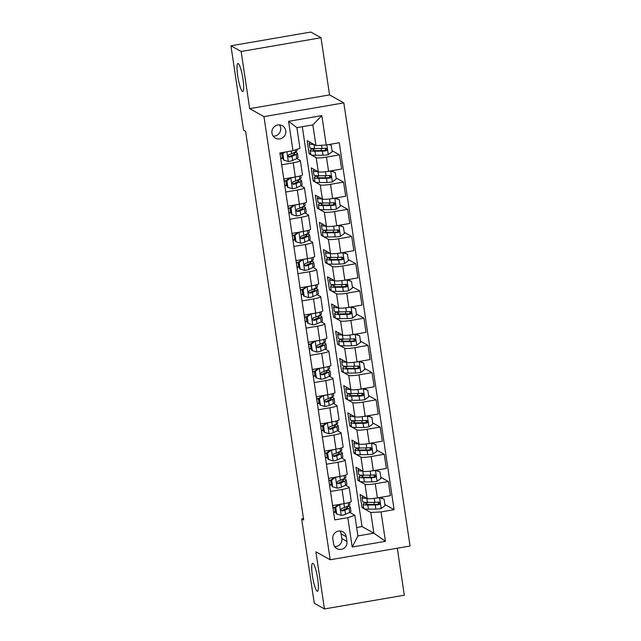 <?xml version="1.0" encoding="UTF-8"?>
<svg xmlns="http://www.w3.org/2000/svg" width="641" height="641" viewBox="0 0 641 641"><rect width="100%" height="100%" fill="white"/><g stroke="black" fill="none" stroke-linecap="round" stroke-linejoin="round"><path stroke-width="0.96" d="M242.442 91.431A14.214 2.348 80.2 0 1 237.891 76.96A14.214 2.348 80.2 0 1 237.947 63.483A14.214 2.348 80.2 0 1 238.276 63.555A14.214 2.348 80.2 0 1 242.819 78.026A14.214 2.348 80.2 0 1 242.763 91.495A14.214 2.348 80.2 0 1 242.442 91.431M317.127 591.186A14.214 2.348 80.2 0 1 312.576 576.716A14.214 2.348 80.2 0 1 312.632 563.239A14.214 2.348 80.2 0 1 312.96 563.311A14.214 2.348 80.2 0 1 317.511 577.781A14.214 2.348 80.2 0 1 317.455 591.258A14.214 2.348 80.2 0 1 317.127 591.186M271.96 133.12A7.107 6.947 119.2 0 0 282.817 137.679A7.107 6.947 119.2 0 0 282.336 125.724A7.107 6.947 119.2 0 0 271.96 133.12M273.17 136.132A7.107 6.947 119.2 0 0 279.46 124.875M321.013 37.747L241.144 51.488L249.686 108.65L329.554 94.908L321.013 37.747L310.813 32.05L230.944 45.791L243.556 130.171L245.599 131.309L303.69 520.011L301.647 518.873L314.258 603.253L324.458 608.95L404.319 595.209L397.3 548.215M329.554 94.908L343.824 102.881L410.056 546.02L330.187 559.761L263.956 116.622L343.824 102.881M346.933 541.469L346.22 536.677A6.883 6.731 119.2 0 0 335.708 532.254A6.883 6.731 119.2 0 0 332.839 538.985L333.552 543.776A6.883 6.731 119.2 0 0 344.073 548.191A6.883 6.731 119.2 0 0 346.933 541.469L341.837 538.624L341.124 533.833A6.883 6.731 119.2 0 0 340.002 530.988M381.05 511.927L385.441 541.325L352.197 547.045L347.807 517.648L354.81 515.252L357.902 535.932L373.871 533.184L370.778 512.504L381.05 511.927L394.103 509.675L339.265 142.759L326.213 145.002L315.941 145.579L312.848 124.891L296.879 127.639L299.972 148.327L292.969 150.723L288.57 121.325L321.814 115.604L326.213 145.002M292.969 150.723L279.909 152.967L334.746 519.891L347.807 517.648M241.144 51.488L230.944 45.791M249.686 108.65L263.956 116.622M330.187 559.761L315.909 551.789L324.458 608.95M303.473 518.561L301.647 518.873M356.636 527.511L362.045 526.582L373.871 533.184L385.441 541.325M354.81 515.252L349.682 512.383A16.986 2.219 -8.5 0 0 350.931 511.31L350.315 507.175A16.986 2.219 -8.5 0 0 347.11 506.366M281.679 164.809L293.209 162.83A8.886 1.162 -8.5 0 0 300.365 160.603A8.886 1.162 -8.5 0 0 300.212 160.434L296.799 158.527A16.986 2.219 -8.5 0 0 298.049 157.454L297.432 153.311A16.986 2.219 -8.5 0 0 294.219 152.51M285.75 192.036L297.272 190.048A8.886 1.162 -8.5 0 0 304.427 187.821A8.886 1.162 -8.5 0 0 304.275 187.653L300.869 185.746M289.812 219.254L301.342 217.267A8.886 1.162 -8.5 0 0 308.497 215.047A8.886 1.162 -8.5 0 0 308.345 214.871L304.932 212.964A16.986 2.219 -8.5 0 0 306.19 211.891L305.565 207.756A16.986 2.219 -8.5 0 0 302.36 206.947M293.882 246.473L305.412 244.485A8.886 1.162 -8.5 0 0 312.568 242.266A8.886 1.162 -8.5 0 0 312.415 242.09L309.002 240.183M297.953 273.691L309.483 271.712A8.886 1.162 -8.5 0 0 316.63 269.484A8.886 1.162 -8.5 0 0 316.486 269.308L313.072 267.409M302.015 300.909L313.545 298.93A8.886 1.162 -8.5 0 0 320.7 296.703A8.886 1.162 -8.5 0 0 320.548 296.535L317.143 294.628M306.086 328.136L317.615 326.149A8.886 1.162 -8.5 0 0 324.771 323.921A8.886 1.162 -8.5 0 0 324.618 323.753L321.205 321.846M310.156 355.354L321.686 353.367A8.886 1.162 -8.5 0 0 328.841 351.148A8.886 1.162 -8.5 0 0 328.689 350.972L325.275 349.065M314.226 382.573L325.748 380.586A8.886 1.162 -8.5 0 0 332.903 378.366A8.886 1.162 -8.5 0 0 332.751 378.19L329.346 376.283M318.289 409.791L329.819 407.804A8.886 1.162 -8.5 0 0 336.974 405.585A8.886 1.162 -8.5 0 0 336.821 405.408L333.408 403.51M322.359 437.01L333.889 435.031A8.886 1.162 -8.5 0 0 341.044 432.803A8.886 1.162 -8.5 0 0 340.892 432.635L337.478 430.728M326.429 464.228L337.959 462.249A8.886 1.162 -8.5 0 0 345.106 460.022A8.886 1.162 -8.5 0 0 344.962 459.853L341.549 457.946A16.986 2.219 -8.5 0 0 342.799 456.873L342.182 452.73A16.986 2.219 -8.5 0 0 338.969 451.929M330.492 491.455L342.022 489.468A8.886 1.162 -8.5 0 0 349.177 487.24A8.886 1.162 -8.5 0 0 349.025 487.072L345.619 485.165M363.591 507.327L362.013 507.6L370.778 512.504M362.013 507.6L360.058 494.532L367.117 498.474A8.886 1.162 -8.5 0 0 377.381 497.905L390.441 495.653L388.326 481.503L380.818 477.305M359.521 480.109L357.942 480.381L365.001 484.324A8.886 1.162 -8.5 0 0 375.265 483.747L388.326 481.503M357.942 480.381L355.995 467.313L363.046 471.255A8.886 1.162 -8.5 0 0 373.31 470.686L386.371 468.435L384.255 454.285L376.748 450.086M355.451 452.891L353.872 453.163L360.931 457.105A8.886 1.162 -8.5 0 0 371.195 456.528L384.255 454.285M353.872 453.163L351.925 440.095L358.976 444.037A8.886 1.162 -8.5 0 0 369.248 443.46L382.3 441.216L380.185 427.066L372.685 422.868M351.388 425.672L349.81 425.945L356.861 429.887A8.886 1.162 -8.5 0 0 367.133 429.31L380.185 427.066M349.81 425.945L347.855 412.876L354.914 416.818A8.886 1.162 -8.5 0 0 365.178 416.241L378.238 413.998L376.123 399.84L368.615 395.649M347.318 398.454L345.739 398.718L352.798 402.66A8.886 1.162 -8.5 0 0 363.062 402.091L376.123 399.84M345.739 398.718L343.784 385.658L350.843 389.6A8.886 1.162 -8.5 0 0 361.107 389.023L374.168 386.779L372.052 372.621L364.545 368.431M343.247 371.227L341.669 371.5L348.728 375.442A8.886 1.162 -8.5 0 0 358.992 374.873L372.052 372.621M341.669 371.5L339.722 358.439L346.773 362.381A8.886 1.162 -8.5 0 0 357.037 361.804L370.097 359.561L367.982 345.403L360.482 341.212M339.177 344.009L337.607 344.281L344.658 348.223A8.886 1.162 -8.5 0 0 354.922 347.646L367.982 345.403M337.607 344.281L335.652 331.213L342.711 335.155A8.886 1.162 -8.5 0 0 352.975 334.586L366.035 332.334L363.92 318.184L356.412 313.986M335.115 316.79L333.536 317.063L340.595 321.005A8.886 1.162 -8.5 0 0 350.859 320.428L363.92 318.184M333.536 317.063L331.581 303.994L338.64 307.936A8.886 1.162 -8.5 0 0 348.904 307.368L361.965 305.116L359.849 290.966L352.342 286.767M331.044 289.572L329.466 289.844L336.525 293.786A8.886 1.162 -8.5 0 0 346.789 293.209L359.849 290.966M329.466 289.844L327.519 276.776L334.57 280.718A8.886 1.162 -8.5 0 0 344.834 280.141L357.894 277.898L355.779 263.739L348.271 259.549M326.974 262.353L325.404 262.626L332.455 266.56A8.886 1.162 -8.5 0 0 342.719 265.991L355.779 263.739M325.404 262.626L323.449 249.557L330.5 253.499A8.886 1.162 -8.5 0 0 340.772 252.923L353.824 250.679L351.709 236.521L344.209 232.33M322.912 235.127L321.333 235.399L328.384 239.341A8.886 1.162 -8.5 0 0 338.656 238.773L351.709 236.521M321.333 235.399L319.378 222.339L326.437 226.281A8.886 1.162 -8.5 0 0 336.701 225.704L349.762 223.461L347.646 209.303L340.139 205.112M318.841 207.908L317.263 208.181L324.322 212.123A8.886 1.162 -8.5 0 0 334.586 211.554L347.646 209.303M317.263 208.181L315.308 195.12L322.367 199.055A8.886 1.162 -8.5 0 0 332.631 198.486L345.691 196.234L343.576 182.084L336.068 177.894M314.771 180.69L313.193 180.962L320.252 184.904A8.886 1.162 -8.5 0 0 330.516 184.328L343.576 182.084M313.193 180.962L311.246 167.894L318.297 171.836A8.886 1.162 -8.5 0 0 328.561 171.267L341.621 169.016L339.506 154.866L332.006 150.667M310.701 153.471L309.13 153.744L316.181 157.686A8.886 1.162 -8.5 0 0 326.445 157.109L339.506 154.866M309.13 153.744L307.175 140.675L315.941 145.579M362.045 526.582L302.288 126.71M335.932 512.087L333.64 512.48M332.607 505.605L344.137 503.626A8.886 1.162 -8.5 0 0 351.292 501.398L349.177 487.24M394.103 509.675L384.888 504.531M331.87 484.868L329.57 485.261M328.545 478.386L340.075 476.399A8.886 1.162 -8.5 0 0 347.222 474.18L345.106 460.022M327.799 457.65L325.5 458.043M324.474 451.168L336.004 449.181A8.886 1.162 -8.5 0 0 343.159 446.961L341.044 432.803M323.729 430.423L321.437 430.824M320.404 423.949L331.934 421.962A8.886 1.162 -8.5 0 0 339.089 419.735L336.974 405.585M319.667 403.205L317.367 403.606M316.342 396.723L327.863 394.744A8.886 1.162 -8.5 0 0 335.019 392.516L332.903 378.366M315.596 375.987L313.297 376.379M312.271 369.504L323.801 367.525A8.886 1.162 -8.5 0 0 330.956 365.298L328.841 351.148M311.526 348.768L309.226 349.161M308.201 342.286L319.731 340.299A8.886 1.162 -8.5 0 0 326.886 338.079L324.771 323.921M307.456 321.55L305.164 321.942M304.13 315.068L315.66 313.08A8.886 1.162 -8.5 0 0 322.816 310.861L320.7 296.703M303.393 294.331L301.094 294.724M300.068 287.849L311.598 285.862A8.886 1.162 -8.5 0 0 318.745 283.642L316.63 269.484M299.323 267.105L297.023 267.505M295.998 260.631L307.528 258.644A8.886 1.162 -8.5 0 0 314.683 256.416L312.568 242.266M295.253 239.886L292.961 240.287M291.927 233.404L303.457 231.425A8.886 1.162 -8.5 0 0 310.613 229.198L308.497 215.047M291.19 212.668L288.891 213.06M287.865 206.186L299.387 204.207A8.886 1.162 -8.5 0 0 306.542 201.979L304.427 187.821M287.12 185.449L284.82 185.842M283.795 178.967L295.325 176.98A8.886 1.162 -8.5 0 0 302.48 174.761L300.365 160.603M283.05 158.231L280.75 158.623M357.902 535.932L352.197 547.045M288.57 121.325L296.879 127.639M321.814 115.604L312.848 124.891M334.674 546.613A6.883 6.731 119.2 0 0 341.837 538.624M339.538 504.411L335.724 507.44L336.701 513.97L341.349 515.404A5.881 0.769 -8.5 0 0 345.531 514.33L349.649 512.399L349.033 508.265A16.986 2.219 -8.5 0 0 350.315 507.175M335.884 511.718A14.102 1.843 -8.5 0 0 335.315 511.79L333.568 512.031M339.714 504.515A5.881 0.769 -8.5 0 0 342.606 503.882M335.724 507.44L335.195 507.143L336.172 513.673L336.701 513.97M335.195 507.143L338.736 504.555M335.203 507.207A16.986 2.219 -8.5 0 0 334.947 507.239L332.895 507.52M335.315 511.79L334.698 507.656A14.102 1.843 171.5 0 1 335.259 507.584M345.771 506.991A14.102 1.843 171.5 0 1 347.462 507.6A14.102 1.843 171.5 0 1 346.396 508.505L341.709 510.629L342.294 510.957A5.881 0.769 -8.5 0 0 344.914 510.188L349.033 508.265M334.698 507.656L332.951 507.896M349.601 502.36L349.93 504.555A16.986 2.219 171.5 0 1 348.64 505.653L344.521 507.576A5.881 0.769 171.5 0 1 341.901 508.345L340.876 510.036L342.294 510.957M366.235 502.408A16.986 2.219 -8.5 0 0 363.118 504.211L363.743 508.345A16.986 2.219 171.5 0 0 368.447 509.17L375.898 509.106A5.881 0.769 171.5 0 0 381.066 508.569L385.057 505.653L384.079 499.115L379.432 497.68A5.881 0.769 171.5 0 1 376.003 498.121M366.764 498.281A16.986 2.219 171.5 0 1 362.117 497.456A16.986 2.219 171.5 0 1 363.367 496.382M377.573 504.395L378.527 504.187A8.109 1.058 -8.5 0 0 378.863 504.122M379.432 497.552L384.079 499.115M363.118 504.211A16.986 2.219 -8.5 0 0 367.83 505.028L375.281 504.964A5.881 0.769 -8.5 0 0 378.775 504.683L379.576 504.283L379.897 503.041L378.382 502.071A5.881 0.769 171.5 0 1 374.889 502.352L367.437 502.416A16.986 2.219 171.5 0 1 362.734 501.599L362.117 497.456M381.299 497.232L382.236 498.257A8.109 1.058 171.5 0 1 382.381 498.418A8.109 1.058 171.5 0 1 382.381 498.458L382.381 498.418M378.975 502.111L378.19 504.355L369.881 504.467A14.102 1.843 171.5 0 1 365.979 503.786A14.102 1.843 171.5 0 1 368.206 502.408M335.467 477.192L331.661 480.213L332.631 486.751L337.278 488.186A5.881 0.769 -8.5 0 0 341.461 487.104L345.587 485.181A16.986 2.219 -8.5 0 0 346.869 484.091L346.252 479.949A16.986 2.219 -8.5 0 0 343.039 479.148M331.814 484.5A14.102 1.843 -8.5 0 0 331.253 484.572L329.498 484.812M335.652 477.297A5.881 0.769 -8.5 0 0 338.536 476.664M331.661 480.213L331.125 479.917L332.102 486.455L332.631 486.751M331.125 479.917L334.666 477.329M345.531 475.141L345.86 477.337A16.986 2.219 171.5 0 1 344.578 478.426L340.451 480.357A5.881 0.769 171.5 0 1 337.839 481.127L336.813 482.817L338.224 483.739A5.881 0.769 -8.5 0 0 340.844 482.969L344.962 481.046A16.986 2.219 -8.5 0 0 346.252 479.949M331.141 479.989A16.986 2.219 -8.5 0 0 330.876 480.021L328.825 480.301M331.253 484.572L330.636 480.438A14.102 1.843 171.5 0 1 331.197 480.357M341.701 479.772A14.102 1.843 171.5 0 1 343.392 480.381A14.102 1.843 171.5 0 1 342.326 481.287L337.639 483.41L338.224 483.739M330.636 480.438L328.881 480.67M331.397 449.974L327.591 452.995L328.569 459.533L333.208 460.967A5.881 0.769 -8.5 0 0 337.398 459.885L341.517 457.962L340.9 453.82A16.986 2.219 -8.5 0 0 342.182 452.73M327.743 457.281A14.102 1.843 -8.5 0 0 327.182 457.353L325.436 457.594M331.581 450.078A5.881 0.769 -8.5 0 0 334.474 449.445M327.591 452.995L327.062 452.698L328.04 459.236L328.569 459.533M327.062 452.698L330.596 450.11M327.07 452.762A16.986 2.219 -8.5 0 0 326.806 452.802L324.763 453.075M327.182 457.353L326.565 453.219A14.102 1.843 171.5 0 1 327.126 453.139M337.631 452.554A14.102 1.843 171.5 0 1 339.329 453.155A14.102 1.843 171.5 0 1 338.264 454.068L333.568 456.192L334.161 456.52A5.881 0.769 -8.5 0 0 336.781 455.751L340.9 453.82M326.565 453.219L324.819 453.451M341.461 447.923L341.789 450.118A16.986 2.219 171.5 0 1 340.507 451.208L336.389 453.139A5.881 0.769 171.5 0 1 333.769 453.908L332.743 455.599L334.161 456.52M327.335 422.756L323.521 425.776L324.498 432.306L329.137 433.741A5.881 0.769 -8.5 0 0 333.328 432.667L337.446 430.744A16.986 2.219 -8.5 0 0 338.728 429.646L338.111 425.512A16.986 2.219 -8.5 0 0 334.898 424.711M323.673 430.055A14.102 1.843 -8.5 0 0 323.112 430.135L321.365 430.367M327.511 422.86A5.881 0.769 -8.5 0 0 330.403 422.227M323.521 425.776L322.992 425.48L323.969 432.01L324.498 432.306M322.992 425.48L326.525 422.892M337.39 420.704L337.719 422.9A16.986 2.219 171.5 0 1 336.437 423.989L332.318 425.92A5.881 0.769 171.5 0 1 329.698 426.69L328.673 428.38L330.091 429.302A5.881 0.769 -8.5 0 0 332.711 428.533L336.829 426.602A16.986 2.219 -8.5 0 0 338.111 425.512M323 425.544A16.986 2.219 -8.5 0 0 322.735 425.584L320.692 425.856M323.112 430.135L322.495 425.993A14.102 1.843 171.5 0 1 323.056 425.92M333.56 425.336A14.102 1.843 171.5 0 1 335.259 425.936A14.102 1.843 171.5 0 1 334.193 426.842L329.506 428.973L330.091 429.302M322.495 425.993L320.748 426.233M362.173 475.189A16.986 2.219 -8.5 0 0 359.056 476.992L359.673 481.127A16.986 2.219 171.5 0 0 364.376 481.944L371.828 481.88A5.881 0.769 171.5 0 0 376.996 481.351L380.986 478.434L380.009 471.896L375.37 470.462A5.881 0.769 171.5 0 1 371.94 470.903M362.694 471.063A16.986 2.219 171.5 0 1 358.047 470.238A16.986 2.219 171.5 0 1 359.297 469.164M373.503 477.176L374.464 476.968A8.109 1.058 -8.5 0 0 374.793 476.896M375.362 470.334L380.009 471.896M359.056 476.992A16.986 2.219 -8.5 0 0 363.759 477.809L371.211 477.745A5.881 0.769 -8.5 0 0 374.705 477.465L375.506 477.056L375.826 475.822L374.32 474.853A5.881 0.769 171.5 0 1 370.827 475.133L363.367 475.197A16.986 2.219 171.5 0 1 358.664 474.38L358.047 470.238M377.228 470.013L378.174 471.039A8.109 1.058 171.5 0 1 378.31 471.199A8.109 1.058 171.5 0 1 378.31 471.239L378.31 471.199M374.905 474.893L374.12 477.136L365.819 477.241A14.102 1.843 171.5 0 1 361.909 476.559A14.102 1.843 171.5 0 1 364.136 475.189M358.103 447.971A16.986 2.219 -8.5 0 0 354.986 449.766L355.603 453.908A16.986 2.219 171.5 0 0 360.314 454.725L367.766 454.661A5.881 0.769 171.5 0 0 372.926 454.132L376.916 451.208L375.938 444.678L371.299 443.243A5.881 0.769 171.5 0 1 367.87 443.684M358.623 443.836A16.986 2.219 171.5 0 1 353.976 443.019A16.986 2.219 171.5 0 1 355.226 441.945M369.432 449.958L370.394 449.75A8.109 1.058 -8.5 0 0 370.722 449.678M371.299 443.107L375.938 444.678M354.986 449.766A16.986 2.219 -8.5 0 0 359.689 450.591L367.149 450.527A5.881 0.769 -8.5 0 0 370.642 450.246L371.443 449.838L371.756 448.604L370.25 447.634A5.881 0.769 171.5 0 1 366.756 447.915L359.305 447.979A16.986 2.219 171.5 0 1 354.593 447.154L353.976 443.019M373.158 442.787L374.104 443.82A8.109 1.058 171.5 0 1 374.24 443.981A8.109 1.058 171.5 0 1 374.24 444.021M370.843 447.674L370.049 449.918L361.748 450.022A14.102 1.843 171.5 0 1 357.838 449.341A14.102 1.843 171.5 0 1 360.074 447.971M354.032 420.744A16.986 2.219 -8.5 0 0 350.915 422.547L351.54 426.69A16.986 2.219 171.5 0 0 356.244 427.507L363.695 427.443A5.881 0.769 171.5 0 0 368.855 426.914L372.854 423.989L371.876 417.459L367.229 416.025A5.881 0.769 171.5 0 1 363.8 416.466M354.561 416.618A16.986 2.219 171.5 0 1 349.906 415.801A16.986 2.219 171.5 0 1 351.164 414.719M365.37 422.731L366.323 422.531A8.109 1.058 -8.5 0 0 366.652 422.459M367.229 415.889L371.876 417.459M350.915 422.547A16.986 2.219 -8.5 0 0 355.627 423.372L363.078 423.308A5.881 0.769 -8.5 0 0 366.572 423.028L367.373 422.619L367.694 421.385L366.179 420.408A5.881 0.769 171.5 0 1 362.686 420.696L355.234 420.76A16.986 2.219 171.5 0 1 350.531 419.935L349.906 415.801M369.096 415.568L370.033 416.602A8.109 1.058 171.5 0 1 370.178 416.754A8.109 1.058 171.5 0 1 370.178 416.802L370.178 416.754M366.772 420.456L365.987 422.699L357.678 422.804A14.102 1.843 171.5 0 1 353.776 422.123A14.102 1.843 171.5 0 1 356.003 420.752M323.264 395.537L319.45 398.558L320.428 405.088L325.075 406.522A5.881 0.769 -8.5 0 0 329.258 405.449L333.376 403.518A16.986 2.219 -8.5 0 0 334.666 402.428L334.041 398.293A16.986 2.219 -8.5 0 0 330.836 397.492M319.611 402.836A14.102 1.843 -8.5 0 0 319.05 402.917L317.295 403.149M323.449 395.633A5.881 0.769 -8.5 0 0 326.333 395.008M319.45 398.558L318.922 398.261L319.899 404.791L320.428 405.088M318.922 398.261L322.463 395.673M333.328 393.478L333.657 395.681A16.986 2.219 171.5 0 1 332.375 396.771L328.248 398.694A5.881 0.769 171.5 0 1 325.636 399.471L324.61 401.162L326.021 402.083A5.881 0.769 -8.5 0 0 328.641 401.314L332.759 399.383A16.986 2.219 -8.5 0 0 334.041 398.293M318.93 398.325A16.986 2.219 -8.5 0 0 318.673 398.357L316.622 398.638M319.05 402.917L318.425 398.774A14.102 1.843 171.5 0 1 318.986 398.702M329.498 398.117A14.102 1.843 171.5 0 1 331.189 398.718A14.102 1.843 171.5 0 1 330.123 399.623L325.436 401.755L326.021 402.083M318.425 398.774L316.678 399.014M349.97 393.526A16.986 2.219 -8.5 0 0 346.853 395.329L347.47 399.463A16.986 2.219 171.5 0 0 352.173 400.288L359.625 400.224A5.881 0.769 171.5 0 0 364.793 399.688L368.783 396.771L367.806 390.241L363.167 388.807A5.881 0.769 171.5 0 1 359.737 389.247M350.491 389.399A16.986 2.219 171.5 0 1 345.844 388.582A16.986 2.219 171.5 0 1 347.093 387.501M361.3 395.513L362.253 395.313A8.109 1.058 -8.5 0 0 362.59 395.241M363.159 388.67L367.806 390.241M346.853 395.329A16.986 2.219 -8.5 0 0 351.556 396.154L359.008 396.082A5.881 0.769 -8.5 0 0 362.502 395.801L363.303 395.401L363.623 394.167L362.109 393.189A5.881 0.769 171.5 0 1 358.615 393.47L351.164 393.534A16.986 2.219 171.5 0 1 346.46 392.717L345.844 388.582M365.025 388.35L365.971 389.383A8.109 1.058 171.5 0 1 366.107 389.536A8.109 1.058 171.5 0 1 366.107 389.584M362.702 393.237L361.917 395.473L353.616 395.585A14.102 1.843 171.5 0 1 349.706 394.904A14.102 1.843 171.5 0 1 351.933 393.534M319.194 368.319L315.388 371.339L316.366 377.87L321.005 379.304A5.881 0.769 -8.5 0 0 325.195 378.23L329.314 376.299A16.986 2.219 -8.5 0 0 330.596 375.209L329.979 371.075A16.986 2.219 -8.5 0 0 326.766 370.266M315.54 375.618A14.102 1.843 -8.5 0 0 314.979 375.69L313.233 375.93M319.378 368.415A5.881 0.769 -8.5 0 0 322.271 367.79M315.388 371.339L314.859 371.043L315.829 377.573L316.366 377.87M314.859 371.043L318.393 368.455M329.258 366.259L329.586 368.455A16.986 2.219 171.5 0 1 328.304 369.553L324.186 371.476A5.881 0.769 171.5 0 1 321.566 372.245L320.54 373.943L321.958 374.857A5.881 0.769 -8.5 0 0 324.57 374.088L328.697 372.165A16.986 2.219 -8.5 0 0 329.979 371.075M314.867 371.107A16.986 2.219 -8.5 0 0 314.603 371.139L312.552 371.419M314.979 375.69L314.362 371.556A14.102 1.843 171.5 0 1 314.923 371.484M325.428 370.899A14.102 1.843 171.5 0 1 327.118 371.5A14.102 1.843 171.5 0 1 326.053 372.405L321.365 374.536L321.958 374.857M314.362 371.556L312.608 371.796M315.124 341.092L311.318 344.121L312.295 350.651L316.934 352.085A5.881 0.769 -8.5 0 0 321.125 351.012L325.243 349.081A16.986 2.219 -8.5 0 0 326.525 347.991L325.908 343.848A16.986 2.219 -8.5 0 0 322.695 343.047M311.47 348.4A14.102 1.843 -8.5 0 0 310.909 348.472L309.162 348.712M315.308 341.196A5.881 0.769 -8.5 0 0 318.2 340.563M311.318 344.121L310.789 343.824L311.766 350.355L312.295 350.651M310.789 343.824L314.322 341.236M325.187 339.041L325.516 341.236A16.986 2.219 171.5 0 1 324.234 342.334L320.115 344.257A5.881 0.769 171.5 0 1 317.495 345.026L316.47 346.717L317.888 347.638A5.881 0.769 -8.5 0 0 320.508 346.869L324.626 344.946A16.986 2.219 -8.5 0 0 325.908 343.848M310.797 343.888A16.986 2.219 -8.5 0 0 310.532 343.921L308.489 344.201M310.909 348.472L310.292 344.337A14.102 1.843 171.5 0 1 310.853 344.265M321.357 343.672A14.102 1.843 171.5 0 1 323.056 344.281A14.102 1.843 171.5 0 1 321.99 345.187L317.303 347.31L317.888 347.638M310.292 344.337L308.545 344.57M311.061 313.874L307.247 316.894L308.225 323.433L312.872 324.867A5.881 0.769 -8.5 0 0 317.055 323.785L321.173 321.862A16.986 2.219 -8.5 0 0 322.463 320.772L321.838 316.63A16.986 2.219 -8.5 0 0 318.633 315.829M307.408 321.181A14.102 1.843 -8.5 0 0 306.839 321.253L305.092 321.494M311.238 313.978A5.881 0.769 -8.5 0 0 314.13 313.345M307.247 316.894L306.719 316.598L307.696 323.136L308.225 323.433M306.719 316.598L310.26 314.01M321.125 311.822L321.453 314.018A16.986 2.219 171.5 0 1 320.163 315.108L316.045 317.039A5.881 0.769 171.5 0 1 313.425 317.808L312.407 319.498L313.818 320.42A5.881 0.769 -8.5 0 0 316.438 319.651L320.556 317.728A16.986 2.219 -8.5 0 0 321.838 316.63M306.727 316.67A16.986 2.219 -8.5 0 0 306.47 316.702L304.419 316.983M306.839 321.253L306.222 317.119A14.102 1.843 171.5 0 1 306.783 317.039M317.295 316.454A14.102 1.843 171.5 0 1 318.986 317.063A14.102 1.843 171.5 0 1 317.92 317.968L313.233 320.091L313.818 320.42M306.222 317.119L304.475 317.351M306.991 286.655L303.185 289.676L304.155 296.206L308.802 297.648A5.881 0.769 -8.5 0 0 312.984 296.567L317.111 294.644A16.986 2.219 -8.5 0 0 318.393 293.546L317.776 289.411A16.986 2.219 -8.5 0 0 314.563 288.61M303.337 293.963A14.102 1.843 -8.5 0 0 302.776 294.035L301.03 294.267M307.175 286.759A5.881 0.769 -8.5 0 0 310.06 286.126M303.185 289.676L302.648 289.379L303.626 295.918L304.155 296.206M302.648 289.379L306.19 286.791M317.055 284.604L317.383 286.799A16.986 2.219 171.5 0 1 316.101 287.889L311.975 289.82A5.881 0.769 171.5 0 1 309.363 290.589L308.337 292.28L309.747 293.201A5.881 0.769 -8.5 0 0 312.367 292.432L316.486 290.501A16.986 2.219 -8.5 0 0 317.776 289.411M302.664 289.444A16.986 2.219 -8.5 0 0 302.4 289.484L300.349 289.756M302.776 294.035L302.159 289.9A14.102 1.843 171.5 0 1 302.72 289.82M313.225 289.235A14.102 1.843 171.5 0 1 314.915 289.836A14.102 1.843 171.5 0 1 313.85 290.742L309.162 292.873L309.747 293.201M302.159 289.9L300.405 290.133M302.921 259.437L299.115 262.457L300.092 268.988L304.731 270.422A5.881 0.769 -8.5 0 0 308.922 269.348L313.04 267.425A16.986 2.219 -8.5 0 0 314.322 266.327L313.705 262.193A16.986 2.219 -8.5 0 0 310.492 261.392M299.267 266.736A14.102 1.843 -8.5 0 0 298.706 266.816L296.959 267.049M303.105 259.541A5.881 0.769 -8.5 0 0 305.997 258.908M299.115 262.457L298.586 262.161L299.563 268.691L300.092 268.988M298.586 262.161L302.119 259.573M312.984 257.386L313.313 259.581A16.986 2.219 171.5 0 1 312.031 260.671L307.912 262.602A5.881 0.769 171.5 0 1 305.292 263.371L304.267 265.062L305.685 265.983A5.881 0.769 -8.5 0 0 308.305 265.214L312.423 263.283A16.986 2.219 -8.5 0 0 313.705 262.193M298.594 262.225A16.986 2.219 -8.5 0 0 298.329 262.265L296.286 262.538M298.706 266.816L298.089 262.674A14.102 1.843 171.5 0 1 298.65 262.602M309.154 262.017A14.102 1.843 171.5 0 1 310.853 262.618A14.102 1.843 171.5 0 1 309.787 263.523L305.092 265.654L305.685 265.983M298.089 262.674L296.342 262.914M345.9 366.307A16.986 2.219 -8.5 0 0 342.783 368.11L343.4 372.245A16.986 2.219 171.5 0 0 348.103 373.07L355.563 373.006A5.881 0.769 171.5 0 0 360.723 372.469L364.713 369.553L363.735 363.022L359.096 361.58A5.881 0.769 171.5 0 1 355.667 362.029M346.42 362.181A16.986 2.219 171.5 0 1 341.773 361.356A16.986 2.219 171.5 0 1 343.023 360.282M357.229 368.295L358.191 368.094A8.109 1.058 -8.5 0 0 358.519 368.022M359.096 361.452L363.735 363.022M342.783 368.11A16.986 2.219 -8.5 0 0 347.486 368.928L354.938 368.863A5.881 0.769 -8.5 0 0 358.431 368.583L359.24 368.182L359.553 366.948L358.047 365.971A5.881 0.769 171.5 0 1 354.553 366.251L347.101 366.315A16.986 2.219 171.5 0 1 342.39 365.498L341.773 361.356M360.955 361.131L361.901 362.157A8.109 1.058 171.5 0 1 362.037 362.317A8.109 1.058 171.5 0 1 362.037 362.357L362.037 362.317M358.639 366.011L357.846 368.255L349.545 368.367A14.102 1.843 171.5 0 1 345.635 367.686A14.102 1.843 171.5 0 1 347.871 366.307M341.829 339.089A16.986 2.219 -8.5 0 0 338.712 340.892L339.329 345.026A16.986 2.219 171.5 0 0 344.041 345.852L351.492 345.779A5.881 0.769 171.5 0 0 356.652 345.251L360.643 342.334L359.673 335.796L355.026 334.362A5.881 0.769 171.5 0 1 351.597 334.802M342.35 334.963A16.986 2.219 171.5 0 1 337.703 334.137A16.986 2.219 171.5 0 1 338.953 333.064M353.159 341.076L354.12 340.868A8.109 1.058 -8.5 0 0 354.449 340.796M355.026 334.233L359.673 335.796M338.712 340.892A16.986 2.219 -8.5 0 0 343.424 341.709L350.875 341.645A5.881 0.769 -8.5 0 0 354.369 341.365L355.17 340.964L355.483 339.722L353.976 338.752A5.881 0.769 171.5 0 1 350.483 339.033L343.031 339.097A16.986 2.219 171.5 0 1 338.32 338.28L337.703 334.137M356.893 333.913L357.83 334.939A8.109 1.058 171.5 0 1 357.966 335.099A8.109 1.058 171.5 0 1 357.966 335.139M354.569 338.793L353.784 341.036L345.475 341.148A14.102 1.843 171.5 0 1 341.573 340.467A14.102 1.843 171.5 0 1 343.8 339.089M337.759 311.871A16.986 2.219 -8.5 0 0 334.642 313.673L335.267 317.808A16.986 2.219 171.5 0 0 339.97 318.625L347.422 318.561A5.881 0.769 171.5 0 0 352.59 318.032L356.58 315.108L355.603 308.577L350.956 307.143A5.881 0.769 171.5 0 1 347.526 307.584M338.288 307.744A16.986 2.219 171.5 0 1 333.64 306.919A16.986 2.219 171.5 0 1 334.89 305.845M349.097 313.858L350.05 313.649A8.109 1.058 -8.5 0 0 350.387 313.577M350.956 307.007L355.603 308.577M334.642 313.673A16.986 2.219 -8.5 0 0 339.353 314.491L346.805 314.427A5.881 0.769 -8.5 0 0 350.298 314.146L351.1 313.737L351.42 312.504L349.906 311.534A5.881 0.769 171.5 0 1 346.412 311.814L338.961 311.879A16.986 2.219 171.5 0 1 334.257 311.053L333.64 306.919M352.822 306.686L353.76 307.72A8.109 1.058 171.5 0 1 353.904 307.88A8.109 1.058 171.5 0 1 353.904 307.92L353.904 307.88M350.499 311.574L349.714 313.818L341.405 313.922A14.102 1.843 171.5 0 1 337.503 313.241A14.102 1.843 171.5 0 1 339.73 311.871M333.697 284.652A16.986 2.219 -8.5 0 0 330.58 286.447L331.197 290.589A16.986 2.219 171.5 0 0 335.9 291.407L343.36 291.343A5.881 0.769 171.5 0 0 348.52 290.814L352.51 287.889L351.532 281.359L346.893 279.925A5.881 0.769 171.5 0 1 343.464 280.365M334.217 280.518A16.986 2.219 171.5 0 1 329.57 279.7A16.986 2.219 171.5 0 1 330.82 278.627M345.026 286.631L345.988 286.431A8.109 1.058 -8.5 0 0 346.316 286.359M346.893 279.788L351.532 281.359M330.58 286.447A16.986 2.219 -8.5 0 0 335.283 287.272L342.735 287.208A5.881 0.769 -8.5 0 0 346.228 286.928L347.029 286.519L347.35 285.285L345.844 284.316A5.881 0.769 171.5 0 1 342.35 284.596L334.89 284.66A16.986 2.219 171.5 0 1 330.187 283.835L329.57 279.7M348.752 279.468L349.698 280.502A8.109 1.058 171.5 0 1 349.834 280.662A8.109 1.058 171.5 0 1 349.834 280.702L349.834 280.662M346.428 284.356L345.643 286.599L337.342 286.703A14.102 1.843 171.5 0 1 333.432 286.022A14.102 1.843 171.5 0 1 335.66 284.652M329.626 257.426A16.986 2.219 -8.5 0 0 326.509 259.228L327.126 263.371A16.986 2.219 171.5 0 0 331.838 264.188L339.289 264.124A5.881 0.769 171.5 0 0 344.449 263.595L348.44 260.671L347.462 254.14L342.823 252.706A5.881 0.769 171.5 0 1 339.393 253.147M330.147 253.299A16.986 2.219 171.5 0 1 325.5 252.482A16.986 2.219 171.5 0 1 326.75 251.4M340.956 259.413L341.917 259.212A8.109 1.058 -8.5 0 0 342.246 259.14M342.823 252.57L347.462 254.14M326.509 259.228A16.986 2.219 -8.5 0 0 331.213 260.054L338.672 259.99A5.881 0.769 -8.5 0 0 342.166 259.701L342.967 259.301L343.28 258.067L341.773 257.089A5.881 0.769 171.5 0 1 338.28 257.37L330.828 257.442A16.986 2.219 171.5 0 1 326.117 256.616L325.5 252.482M344.682 252.25L345.627 253.283A8.109 1.058 171.5 0 1 345.763 253.435A8.109 1.058 171.5 0 1 345.763 253.483L345.763 253.435M342.366 257.137L341.573 259.381L333.272 259.485A14.102 1.843 171.5 0 1 329.362 258.804A14.102 1.843 171.5 0 1 331.597 257.434M298.858 232.218L295.044 235.239L296.022 241.769L300.661 243.203A5.881 0.769 -8.5 0 0 304.852 242.13L308.97 240.199A16.986 2.219 -8.5 0 0 310.252 239.109L309.635 234.975A16.986 2.219 -8.5 0 0 306.422 234.173M295.197 239.518A14.102 1.843 -8.5 0 0 294.636 239.598L292.889 239.83M299.035 232.314A5.881 0.769 -8.5 0 0 301.927 231.689M295.044 235.239L294.515 234.943L295.493 241.473L296.022 241.769M294.515 234.943L298.049 232.354M308.914 230.159L309.242 232.363A16.986 2.219 171.5 0 1 307.96 233.452L303.842 235.375A5.881 0.769 171.5 0 1 301.222 236.144L300.196 237.843L301.615 238.764A5.881 0.769 -8.5 0 0 304.235 237.987L308.353 236.064A16.986 2.219 -8.5 0 0 309.635 234.975M294.523 235.007A16.986 2.219 -8.5 0 0 294.259 235.039L292.216 235.319M294.636 239.598L294.019 235.455A14.102 1.843 171.5 0 1 294.58 235.383M305.084 234.798A14.102 1.843 171.5 0 1 306.783 235.399A14.102 1.843 171.5 0 1 305.717 236.305L301.03 238.436L301.615 238.764M294.019 235.455L292.272 235.696M325.556 230.207A16.986 2.219 -8.5 0 0 322.439 232.01L323.064 236.144A16.986 2.219 171.5 0 0 327.767 236.97L335.219 236.906A5.881 0.769 171.5 0 0 340.379 236.369L344.377 233.452L343.4 226.922L338.752 225.488A5.881 0.769 171.5 0 1 335.323 225.928M326.085 226.081A16.986 2.219 171.5 0 1 321.429 225.263A16.986 2.219 171.5 0 1 322.687 224.182M336.894 232.194L337.847 231.994A8.109 1.058 -8.5 0 0 338.176 231.922M338.752 225.352L343.4 226.922M322.439 232.01A16.986 2.219 -8.5 0 0 327.15 232.827L334.602 232.763A5.881 0.769 -8.5 0 0 338.095 232.483L338.897 232.082L339.217 230.848L337.703 229.871A5.881 0.769 171.5 0 1 334.209 230.151L326.758 230.215A16.986 2.219 171.5 0 1 322.054 229.398L321.429 225.263M340.619 225.031L341.557 226.065A8.109 1.058 171.5 0 1 341.701 226.217A8.109 1.058 171.5 0 1 341.701 226.265L341.701 226.217M338.296 229.919L337.511 232.154L329.202 232.266A14.102 1.843 171.5 0 1 325.299 231.585A14.102 1.843 171.5 0 1 327.527 230.207M294.788 204.992L290.974 208.021L291.951 214.551L296.599 215.985A5.881 0.769 -8.5 0 0 300.781 214.911L304.9 212.98L304.283 208.846A16.986 2.219 -8.5 0 0 305.565 207.756M291.134 212.299A14.102 1.843 -8.5 0 0 290.573 212.371L288.819 212.612M294.972 205.096A5.881 0.769 -8.5 0 0 297.857 204.463M290.974 208.021L290.445 207.724L291.423 214.254L291.951 214.551M290.445 207.724L293.987 205.136M290.453 207.788A16.986 2.219 -8.5 0 0 290.197 207.82L288.146 208.101M290.573 212.371L289.948 208.237A14.102 1.843 171.5 0 1 290.517 208.165M301.022 207.572A14.102 1.843 171.5 0 1 302.712 208.181A14.102 1.843 171.5 0 1 301.647 209.086L296.959 211.21L297.544 211.538A5.881 0.769 -8.5 0 0 300.164 210.769L304.283 208.846M289.948 208.237L288.202 208.477M304.852 202.941L305.18 205.136A16.986 2.219 171.5 0 1 303.898 206.234L299.772 208.157A5.881 0.769 171.5 0 1 297.16 208.926L296.134 210.617L297.544 211.538M321.494 202.989A16.986 2.219 -8.5 0 0 318.377 204.791L318.994 208.926A16.986 2.219 171.5 0 0 323.697 209.751L331.149 209.687A5.881 0.769 171.5 0 0 336.317 209.15L340.307 206.234L339.329 199.696L334.69 198.261A5.881 0.769 171.5 0 1 331.261 198.71M322.014 198.862A16.986 2.219 171.5 0 1 317.367 198.037A16.986 2.219 171.5 0 1 318.617 196.963M332.823 204.976L333.777 204.767A8.109 1.058 -8.5 0 0 334.113 204.703M334.682 198.133L339.329 199.696M318.377 204.791A16.986 2.219 -8.5 0 0 323.08 205.609L330.532 205.545A5.881 0.769 -8.5 0 0 334.025 205.264L334.826 204.864L335.147 203.63L333.632 202.652A5.881 0.769 171.5 0 1 330.139 202.933L322.687 202.997A16.986 2.219 171.5 0 1 317.984 202.179L317.367 198.037M336.549 197.813L337.495 198.838A8.109 1.058 171.5 0 1 337.631 198.998A8.109 1.058 171.5 0 1 337.631 199.039L337.631 198.998M334.225 202.692L333.44 204.936L325.139 205.048A14.102 1.843 171.5 0 1 321.229 204.367A14.102 1.843 171.5 0 1 323.457 202.989M290.718 177.773L286.912 180.794L287.889 187.332L292.528 188.766A5.881 0.769 -8.5 0 0 296.719 187.685L300.837 185.762A16.986 2.219 -8.5 0 0 302.119 184.672L301.502 180.53A16.986 2.219 -8.5 0 0 298.289 179.728M287.064 185.081A14.102 1.843 -8.5 0 0 286.503 185.153L284.756 185.393M290.902 177.877A5.881 0.769 -8.5 0 0 293.794 177.245M286.912 180.794L286.383 180.498L287.352 187.036L287.889 187.332M286.383 180.498L289.916 177.91M300.781 175.722L301.11 177.918A16.986 2.219 171.5 0 1 299.828 179.015L295.709 180.938A5.881 0.769 171.5 0 1 293.089 181.707L292.064 183.398L293.482 184.32A5.881 0.769 -8.5 0 0 296.094 183.55L300.22 181.627A16.986 2.219 -8.5 0 0 301.502 180.53M286.391 180.57A16.986 2.219 -8.5 0 0 286.126 180.602L284.083 180.882M286.503 185.153L285.886 181.018A14.102 1.843 171.5 0 1 286.447 180.946M296.951 180.353A14.102 1.843 171.5 0 1 298.642 180.962A14.102 1.843 171.5 0 1 297.576 181.868L292.889 183.991L293.482 184.32M285.886 181.018L284.131 181.251M317.423 175.77A16.986 2.219 -8.5 0 0 314.306 177.573L314.923 181.707A16.986 2.219 171.5 0 0 319.635 182.525L327.086 182.461A5.881 0.769 171.5 0 0 332.246 181.932L336.237 179.015L335.259 172.477L330.62 171.043A5.881 0.769 171.5 0 1 327.19 171.484M317.944 171.644A16.986 2.219 171.5 0 1 313.297 170.818A16.986 2.219 171.5 0 1 314.547 169.745M328.753 177.757L329.714 177.549A8.109 1.058 -8.5 0 0 330.043 177.477M330.62 170.915L335.259 172.477M314.306 177.573A16.986 2.219 -8.5 0 0 319.01 178.39L326.461 178.326A5.881 0.769 -8.5 0 0 329.955 178.046L330.764 177.645L331.077 176.403L329.57 175.434A5.881 0.769 171.5 0 1 326.077 175.714L318.625 175.778A16.986 2.219 171.5 0 1 313.914 174.961L313.297 170.818M332.479 170.594L333.424 171.62A8.109 1.058 171.5 0 1 333.56 171.78A8.109 1.058 171.5 0 1 333.56 171.82L333.56 171.78M330.163 175.474L329.37 177.717L321.069 177.821A14.102 1.843 171.5 0 1 317.159 177.14A14.102 1.843 171.5 0 1 319.394 175.77M284.836 152.117L282.841 153.576L283.819 160.114L288.458 161.548A5.881 0.769 -8.5 0 0 292.649 160.466L296.767 158.543L296.15 154.401A16.986 2.219 -8.5 0 0 297.432 153.311M282.993 157.862A14.102 1.843 -8.5 0 0 282.433 157.934L280.686 158.175M282.841 153.576L282.312 153.279L283.29 159.817L283.819 160.114M282.312 153.279L283.61 152.334M282.32 153.343A16.986 2.219 -8.5 0 0 282.056 153.383L280.013 153.656M282.433 157.934L281.816 153.8A14.102 1.843 171.5 0 1 282.377 153.72M292.881 153.135A14.102 1.843 171.5 0 1 294.58 153.736A14.102 1.843 171.5 0 1 293.514 154.649L288.827 156.773L289.411 157.101A5.881 0.769 -8.5 0 0 292.032 156.332L296.15 154.401M281.816 153.8L280.069 154.032M296.847 149.393L297.039 150.699A16.986 2.219 171.5 0 1 295.757 151.789L291.639 153.72A5.881 0.769 171.5 0 1 289.019 154.489L287.993 156.18L289.411 157.101M313.874 144.417A16.986 2.219 171.5 0 1 309.226 143.6A16.986 2.219 171.5 0 1 310.476 142.526M329.154 144.497L331.197 145.259L332.166 151.789L328.176 154.713A5.881 0.769 171.5 0 1 323.016 155.242L315.564 155.306A16.986 2.219 171.5 0 1 310.853 154.489L310.236 150.355A16.986 2.219 -8.5 0 0 314.947 151.172L322.399 151.108A5.881 0.769 -8.5 0 0 325.892 150.827L326.694 150.419L327.006 149.185L325.5 148.215A5.881 0.769 171.5 0 1 322.006 148.496L314.555 148.56A16.986 2.219 171.5 0 1 309.843 147.734L309.226 143.6M324.691 150.539L325.644 150.331A8.109 1.058 -8.5 0 0 325.973 150.258M331.197 145.259L328.873 144.546M313.353 148.552A16.986 2.219 -8.5 0 0 310.236 150.355M326.093 148.255L325.308 150.499L316.999 150.603A14.102 1.843 171.5 0 1 313.096 149.922A14.102 1.843 171.5 0 1 315.324 148.552M365.001 484.324L367.117 498.474M360.931 457.105L363.046 471.255M356.861 429.887L358.976 444.037M352.798 402.66L354.914 416.818M348.728 375.442L350.843 389.6M344.658 348.223L346.773 362.381M340.595 321.005L342.711 335.155M336.525 293.786L338.64 307.936M332.455 266.56L334.57 280.718M328.384 239.341L330.5 253.499M324.322 212.123L326.437 226.281M320.252 184.904L322.367 199.055M316.181 157.686L318.297 171.836M375.265 483.747L377.381 497.905M342.022 489.468L344.137 503.626M337.959 462.249L340.075 476.399M371.195 456.528L373.31 470.686M333.889 435.031L336.004 449.181M367.133 429.31L369.248 443.46M329.819 407.804L331.934 421.962M363.062 402.091L365.178 416.241M325.748 380.586L327.863 394.744M358.992 374.873L361.107 389.023M321.686 353.367L323.801 367.525M354.922 347.646L357.037 361.804M317.615 326.149L319.731 340.299M350.859 320.428L352.975 334.586M313.545 298.93L315.66 313.08M346.789 293.209L348.904 307.368M309.483 271.712L311.598 285.862M342.719 265.991L344.834 280.141M305.412 244.485L307.528 258.644M338.656 238.773L340.772 252.923M301.342 217.267L303.457 231.425M334.586 211.554L336.701 225.704M297.272 190.048L299.387 204.207M330.516 184.328L332.631 198.486M293.209 162.83L295.325 176.98M326.445 157.109L328.561 171.267M341.124 533.833L346.22 536.677M339.618 504.587L341.228 515.372M348.215 502.76L348.64 505.653M344.914 510.188L345.531 514.33M343.937 503.658L344.521 507.576M381.163 508.497L379.552 497.72M367.437 502.416L366.828 498.313M378.214 502.095L378.527 504.187M373.959 502.36L374.272 504.427M368.447 509.17L367.83 505.028M374.889 502.352L374.296 498.361M375.898 509.106L375.281 504.964M378.19 504.355L378.775 504.683M380.906 498.009L381.579 497.889M335.547 477.369L337.158 488.146M344.962 481.046L345.587 485.181M344.145 475.542L344.578 478.426M340.844 482.969L341.461 487.104M339.866 476.439L340.451 480.357M331.485 450.15L333.096 460.927M340.075 448.323L340.507 451.208M336.781 455.751L337.398 459.885M335.804 449.221L336.389 453.139M327.415 422.932L329.025 433.709M336.829 426.602L337.446 430.744M336.004 421.105L336.437 423.989M332.711 428.533L333.328 432.667M331.734 421.994L332.318 425.92M377.092 481.279L375.482 470.502M363.367 475.197L362.758 471.095M374.144 474.869L374.464 476.968M369.897 475.141L370.202 477.208M364.376 481.944L363.759 477.809M370.827 475.133L370.226 471.143M371.828 481.88L371.211 477.745M374.12 477.136L374.705 477.465M376.844 470.782L377.509 470.67M373.03 454.06L371.419 443.276M359.305 447.979L358.688 443.876M370.081 447.65L370.394 449.75M365.827 447.923L366.131 449.982M360.314 454.725L359.689 450.591M366.756 447.915L366.155 443.925M367.766 454.661L367.149 450.527M370.049 449.918L370.642 450.246M372.774 443.564L373.447 443.452M368.96 426.842L367.349 416.057M355.234 420.76L354.625 416.658M366.011 420.432L366.323 422.531M361.756 420.704L362.069 422.764M356.244 427.507L355.627 423.372M362.686 420.696L362.093 416.698M363.695 427.443L363.078 423.308M365.987 422.699L366.572 423.028M368.703 416.346L369.376 416.233M323.344 395.713L324.955 406.49M332.759 399.383L333.376 403.518M331.942 393.886L332.375 396.771M328.641 401.314L329.258 405.449M327.663 394.776L328.248 398.694M364.889 399.615L363.279 388.839M351.164 393.534L350.555 389.44M361.941 393.213L362.253 395.313M357.686 393.478L357.999 395.545M352.173 400.288L351.556 396.154M358.615 393.47L358.023 389.48M359.625 400.224L359.008 396.082M361.917 395.473L362.502 395.801M364.633 389.127L365.306 389.015M319.274 368.487L320.893 379.272M328.697 372.165L329.314 376.299M327.872 366.668L328.304 369.553M324.57 374.088L325.195 378.23M323.601 367.557L324.186 371.476M315.212 341.268L316.822 352.045M324.626 344.946L325.243 349.081M323.801 339.442L324.234 342.334M320.508 346.869L321.125 351.012M319.53 340.339L320.115 344.257M311.141 314.05L312.752 324.827M320.556 317.728L321.173 321.862M319.739 312.223L320.163 315.108M316.438 319.651L317.055 323.785M315.46 313.12L316.045 317.039M307.071 286.831L308.682 297.608M316.486 290.501L317.111 294.644M315.668 285.005L316.101 287.889M312.367 292.432L312.984 296.567M311.39 285.894L311.975 289.82M303.009 259.613L304.619 270.39M312.423 263.283L313.04 267.425M311.598 257.786L312.031 260.671M308.305 265.214L308.922 269.348M307.327 258.676L307.912 262.602M360.819 372.397L359.208 361.62M347.101 366.315L346.485 362.213M357.878 365.995L358.191 368.094M353.624 366.259L353.928 368.327M348.103 373.07L347.486 368.928M354.553 366.251L353.952 362.261M355.563 373.006L354.938 368.863M357.846 368.255L358.431 368.583M360.571 361.909L361.236 361.788M356.757 345.179L355.146 334.402M343.031 339.097L342.414 334.995M353.808 338.777L354.12 340.868M349.553 339.041L349.866 341.108M344.041 345.852L343.424 341.709M350.483 339.033L349.89 335.043M351.492 345.779L350.875 341.645M353.784 341.036L354.369 341.365M356.5 334.69L357.173 334.57M352.686 317.96L351.076 307.183M338.961 311.879L338.352 307.776M349.738 311.55L350.05 313.649M345.483 311.822L345.795 313.89M339.97 318.625L339.353 314.491M346.412 311.814L345.82 307.824M347.422 318.561L346.805 314.427M349.714 313.818L350.298 314.146M352.43 307.464L353.103 307.351M348.616 290.742L347.005 279.957M334.89 284.66L334.281 280.558M345.667 284.332L345.988 286.431M341.421 284.604L341.725 286.663M335.9 291.407L335.283 287.272M342.35 284.596L341.749 280.598M343.36 291.343L342.735 287.208M345.643 286.599L346.228 286.928M348.367 280.245L349.033 280.133M344.554 263.515L342.943 252.738M330.828 257.442L330.211 253.339M341.605 257.113L341.917 259.212M337.35 257.378L337.655 259.445M331.838 264.188L331.213 260.054M338.28 257.37L337.679 253.379M339.289 264.124L338.672 259.99M341.573 259.381L342.166 259.701M344.297 253.027L344.97 252.915M298.938 232.387L300.549 243.171M308.353 236.064L308.97 240.199M307.528 230.568L307.96 233.452M304.235 237.987L304.852 242.13M303.257 231.457L303.842 235.375M340.483 236.297L338.873 225.52M326.758 230.215L326.149 226.113M337.535 229.895L337.847 231.994M333.28 230.159L333.592 232.226M327.767 236.97L327.15 232.827M334.209 230.151L333.616 226.161M335.219 236.906L334.602 232.763M337.511 232.154L338.095 232.483M340.227 225.808L340.9 225.688M294.868 205.168L296.479 215.953M303.465 203.349L303.898 206.234M300.164 210.769L300.781 214.911M299.187 204.239L299.772 208.157M336.413 209.078L334.802 198.301M322.687 202.997L322.078 198.894M333.464 202.676L333.777 204.767M329.218 202.941L329.522 205.008M323.697 209.751L323.08 205.609M330.139 202.933L329.546 198.942M331.149 209.687L330.532 205.545M333.44 204.936L334.025 205.264M336.156 198.59L336.829 198.47M290.798 177.95L292.416 188.726M300.22 181.627L300.837 185.762M299.395 176.123L299.828 179.015M296.094 183.55L296.719 187.685M295.124 177.02L295.709 180.938M332.342 181.86L330.732 171.083M318.625 175.778L318.008 171.676M329.402 175.458L329.714 177.549M325.147 175.722L325.452 177.789M319.635 182.525L319.01 178.39M326.077 175.714L325.476 171.724M327.086 182.461L326.461 178.326M329.37 177.717L329.955 178.046M332.094 171.363L332.759 171.251M286.888 151.765L288.346 161.508M295.469 149.866L295.757 151.789M292.032 156.332L292.649 160.466M291.238 151.02L291.639 153.72M328.28 154.641L326.822 144.898M314.555 148.56L313.938 144.457M325.332 148.231L325.644 150.331M321.077 148.504L321.389 150.571M315.564 155.306L314.947 151.172M322.006 148.496L321.526 145.267M323.016 155.242L322.399 151.108M325.308 150.499L325.892 150.827"/></g></svg>
